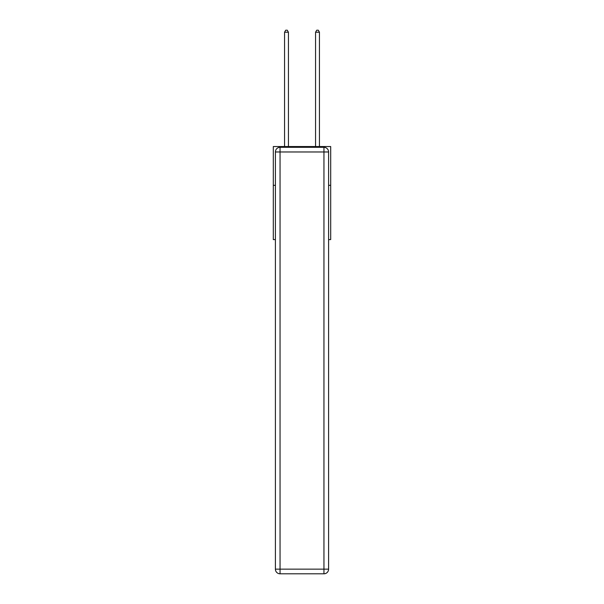 <?xml version="1.0" encoding="UTF-8"?>
<svg xmlns="http://www.w3.org/2000/svg" width="604" height="604" viewBox="0 0 604 604"><rect width="100%" height="100%" fill="white"/><g stroke="black" fill="none" stroke-linecap="round" stroke-linejoin="round"><path stroke-width="0.91" d="M275.401 185.315L273.31 185.315L273.31 146.546L330.69 146.546L330.69 239.592L328.599 239.592M273.31 185.315L273.31 239.592L275.401 239.592M330.69 185.315L328.599 185.315M280.052 147.316L323.948 147.316A4.651 4.651 0 0 1 328.599 151.974L328.599 569.149A4.651 4.651 0 0 1 323.948 573.8L280.052 573.8L280.052 569.149L323.948 569.149L323.948 151.974L280.052 151.974L280.052 569.149L275.401 569.149L275.401 151.974L280.052 151.974L280.052 147.316A4.651 4.651 0 0 0 275.401 151.974A4.651 4.651 0 0 1 280.052 147.316M275.401 569.149A4.651 4.651 0 0 0 280.052 573.8A4.651 4.651 0 0 1 275.401 569.149M288.433 146.546L288.433 32.216L284.552 32.216L284.552 146.546M284.552 32.216L285.715 30.2L287.27 30.2L288.433 32.216M319.448 146.546L319.448 32.216L315.567 32.216L315.567 146.546M315.567 32.216L316.73 30.2L318.285 30.2L319.448 32.216M323.948 573.8A4.651 4.651 0 0 0 328.599 569.149L323.948 569.149L323.948 573.8M328.599 151.974A4.651 4.651 0 0 0 323.948 147.316L323.948 151.974L328.599 151.974"/></g></svg>
